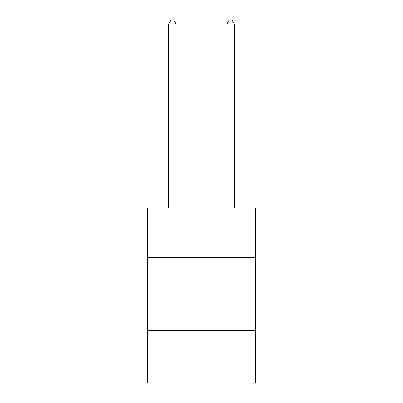 <?xml version="1.0" encoding="UTF-8"?>
<svg xmlns="http://www.w3.org/2000/svg" width="403" height="403" viewBox="0 0 403 403"><rect width="100%" height="100%" fill="white"/><g stroke="black" fill="none" stroke-linecap="round" stroke-linejoin="round"><path stroke-width="0.6" d="M147.614 257.603L255.386 257.603L255.386 208.084L147.614 208.084L147.614 382.85L255.386 382.85L255.386 330.42L147.614 330.42M255.386 330.42L255.386 257.603M176.015 208.084L176.015 23.938L168.731 23.938L168.731 208.084M168.731 23.938L170.917 20.15L173.829 20.15L176.015 23.938M234.269 208.084L234.269 23.938L226.985 23.938L226.985 208.084M226.985 23.938L229.171 20.15L232.083 20.15L234.269 23.938"/></g></svg>
